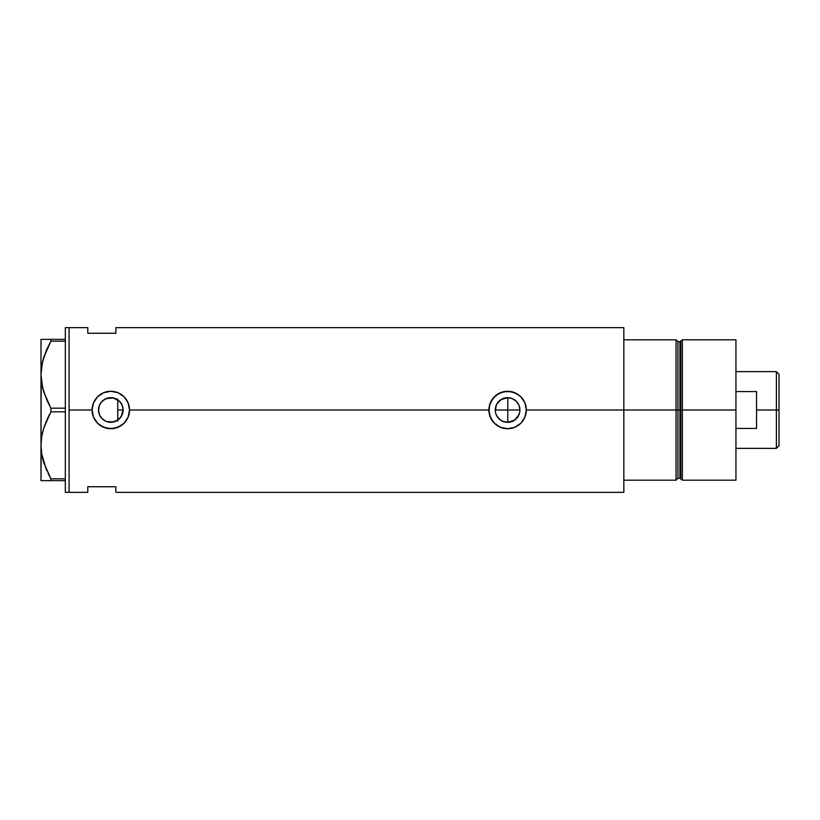 <?xml version="1.0" encoding="UTF-8"?>
<svg xmlns="http://www.w3.org/2000/svg" width="820" height="820" viewBox="0 0 820 820"><rect width="100%" height="100%" fill="white"/><g stroke="black" fill="none" stroke-linecap="round" stroke-linejoin="round"><path stroke-width="1.23" d="M122.856 412.593L123.133 410L121.688 415.771L117.742 420.188L119.669 418.559M495.813 413.546L495.526 412.398M495.341 411.158L496.233 405.285L498.898 401.287L502.896 398.622L507.611 397.679L512.326 398.622L516.313 401.287L518.988 405.285L519.921 410A12.32 12.32 0 0 1 507.611 422.32A12.32 12.32 0 0 1 495.29 410A12.32 12.32 0 0 1 507.611 397.679A12.32 12.32 0 0 1 519.921 410L519.685 412.398M497.986 417.687L496.233 414.715M496.664 415.648L498.929 418.743M501.686 420.793L500.805 420.27M499.626 419.379L502.957 421.408M506.473 422.259L505.274 422.095M504.074 421.798L500.856 420.301M509.025 422.238L507.703 422.31M510.101 397.936L507.795 397.69L507.795 422.31L514.55 420.178L518.998 414.694L516.313 418.712L512.326 421.377L507.611 422.32L502.896 421.377M115.261 421.48L111.489 422.3L117.69 420.219M114.769 421.664L115.794 421.265M102.346 418.938L99.466 414.776L102.203 418.805M99.394 405.387L101.219 402.282L105.042 399.125L109.818 397.72L113.15 397.905L119.525 401.287L122.19 405.285L123.133 410A12.32 12.32 0 0 1 110.813 422.32A12.32 12.32 0 0 1 98.502 410L99.394 414.612M121.688 415.771L122.764 412.972M119.976 418.22L121.032 416.867L117.66 420.24L113.15 422.095M676.059 339.808L623.835 339.808L623.835 410L677.925 410L677.925 341.684L676.059 339.808L676.059 410L676.059 339.808L623.835 339.808L623.835 480.192L676.059 480.192L676.059 410L623.835 410L623.835 492.348L623.835 410L526.327 410L524.882 417.195L520.833 423.243L514.775 427.292L507.601 428.716L500.425 427.281L494.368 423.233L490.319 417.175L488.894 410L129.529 410L128.094 417.195L124.035 423.243L121.206 425.57L114.462 428.358L107.143 428.358L100.409 425.559L97.57 423.233L93.521 417.175L92.096 410L69.075 410L69.075 327.651L69.075 410L92.096 410A18.716 18.716 0 0 0 110.813 428.716A18.716 18.716 0 0 0 129.529 410L128.094 417.195L124.035 423.243L117.988 427.292L110.802 428.716L103.627 427.281L97.57 423.233L93.521 417.175L92.096 410L93.521 402.825L97.58 396.767L103.638 392.708L110.823 391.284L117.988 392.718L124.045 396.757L128.094 402.815L129.529 410L488.894 410A18.716 18.716 0 0 0 507.611 428.716A18.716 18.716 0 0 0 526.327 410L524.882 417.195L520.833 423.243L514.775 427.292L507.601 428.716L500.425 427.281L495.731 424.463L492.051 420.404L489.253 413.659L489.253 406.33L492.051 399.586L497.197 394.44L503.941 391.642L511.27 391.642L518.014 394.44L520.843 396.757L524.892 402.815L526.327 410L623.835 410L623.835 327.651L115.866 327.651L115.866 333.258L87.791 333.258L87.791 327.651L87.791 333.258L115.866 333.258L115.866 327.651M511.342 421.736L510.091 422.064M513.556 420.783L512.387 421.347M517.266 417.636L516.354 418.671M515.493 419.461L514.55 420.168M519.695 412.378L517.871 416.816M98.687 412.142L98.687 407.858M99.507 414.879L98.8 412.696M105.042 420.875L103.843 420.147M111.059 422.31L108.312 422.054M115.794 398.735L117.742 399.811L117.742 420.188L116.296 421.029M69.075 410L69.075 492.348L69.075 410L69.075 492.348L65.334 492.348L69.075 492.348L69.075 327.651L65.334 327.651L69.075 327.651L69.075 410M87.791 486.742L115.866 486.742L115.866 492.348L115.866 486.742L87.791 486.742L87.791 492.348L87.791 486.742M676.059 480.192L677.925 478.316L677.925 341.684L677.925 410L679.934 410L679.934 478.316L679.934 410L677.925 410L677.925 478.316L677.925 410L676.059 410L676.059 480.192L623.835 480.192L623.835 327.651M113.15 397.905L115.261 398.52M114.769 398.335L116.296 398.971L111.489 397.7L108.312 397.946M108.168 397.977L103.832 399.852M102.203 401.195L100.46 403.337M100.542 403.204L99.507 405.131M98.8 407.304L98.943 406.699M519.685 407.612L518.988 405.295L519.685 407.601M517.861 403.184L517.266 402.353M516.354 401.328L515.534 400.57M512.387 398.653L513.525 399.196M514.55 399.832L511.383 398.274M507.703 397.69L508.984 397.761M526.327 410A18.716 18.716 0 0 0 507.611 391.284A18.716 18.716 0 0 0 488.894 410L490.319 402.825L494.368 396.767L500.436 392.708L507.611 391.284L514.786 392.718L520.843 396.757L524.892 402.815L526.327 410M526.317 409.334L526.245 408.247M514.765 392.708L513.658 392.288M504.484 391.55L503.941 391.642M500.979 392.493L500.446 392.708M500.446 427.292L501.727 427.773M503.941 428.358L504.659 428.481M511.352 428.337L511.936 428.214M513.925 427.62L514.765 427.292M500.764 420.24L497.371 416.847M129.529 410A18.716 18.716 0 0 0 110.813 391.284A18.716 18.716 0 0 0 92.096 410L93.521 402.825L97.58 396.767L103.638 392.708L110.823 391.284L117.988 392.718L124.045 396.757L128.094 402.815L129.529 410M129.519 409.344L129.447 408.247M117.967 392.708L116.85 392.288M107.676 391.55L107.153 391.642M103.648 427.292L104.939 427.773M107.143 428.358L107.871 428.481M114.574 428.337L115.138 428.214M117.127 427.62L117.967 427.292M113.211 422.074L106.098 421.377L102.1 418.712L99.435 414.715L98.502 410L99.435 405.285L102.1 401.287L106.098 398.622L113.211 397.925M98.953 406.689L98.502 410A12.32 12.32 0 0 1 110.813 397.679A12.32 12.32 0 0 1 123.133 410L121.052 416.847M103.627 399.996L102.346 401.062M120.909 402.948L122.313 405.582L123.133 410L122.764 407.017L121.001 403.081M495.813 406.453L495.341 408.842M507.795 422.31L507.795 410L519.921 410L507.795 410L507.795 397.69L500.856 399.699L496.664 404.352M505.356 397.895L506.483 397.731M503.008 398.571L504.054 398.212M500.856 399.699L501.727 399.176M498.929 401.257L499.605 400.631M497.391 403.122L498.006 402.292M46.34 469.553L41.728 454.116L41 445.332L41.697 436.681L43.726 428.163L50.901 411.814L50.901 408.186L65.334 408.186L50.901 408.186L43.767 391.96L41.728 383.452L41 374.668L41.338 380.675M42.63 387.87L43.224 390.156M50.317 342.237L43.747 357.438M42.404 362.399L42.045 364.09M50.409 407.284L46.894 400.191L42.599 387.747L41 374.668L41.697 366.027L43.726 357.51L50.901 341.161L50.901 339.347L65.334 339.347L41 339.347L41.718 339.347L41 339.347L41 445.332L41.697 436.681L43.726 428.163L50.901 411.814L43.747 428.101M42.404 433.052L42.076 434.579M41.707 480.653L50.901 480.653L50.901 478.839L65.334 478.839L50.901 478.839L43.767 462.623L41.728 454.116L41 445.332L41.328 451.256M42.63 458.523L43.747 462.562M50.901 480.653L65.334 480.653L46.894 480.653L50.901 480.653L50.901 478.839L48.011 473.242M50.901 411.814L65.334 411.814L50.901 411.814L50.901 408.186M50.901 341.161L65.334 341.161L50.901 341.161L46.894 349.156L50.901 341.161L50.901 339.347L41.184 339.347M41 374.186L42.558 361.753L46.883 349.187M41 444.85L41 480.653L41.184 449.698M43.737 480.653L46.883 480.653M43.224 460.809L43.747 462.552M46.586 470.147L46.883 470.813M42.107 456.176L42.578 458.329M41.287 439.776L41.184 440.955M43.152 430.11L42.578 432.324M46.238 421.347L43.737 428.122M46.894 419.809L49.62 414.192M42.117 385.574L42.578 387.675M41 445.332L41.184 379.045M41.184 370.271L41.287 369.143M43.163 359.416L42.578 361.671M46.238 350.683L43.747 357.448M43.747 339.347L46.883 339.347M41 374.668L41 339.347M65.334 327.651L65.334 492.348L65.334 327.651M117.742 399.043L117.742 420.957M682.373 410L682.373 339.808L682.373 410L735.95 410L735.95 339.808L735.95 410L682.373 410L682.373 480.192L682.373 410L680.836 410L682.373 410M680.836 340.987L680.836 479.013L680.836 340.987L680.836 410L679.934 410L680.836 410L680.836 479.013L679.934 478.316L679.934 341.684L682.373 339.808L735.95 339.808M735.95 480.192L735.95 410L735.95 480.192L682.373 480.192L680.836 479.013M679.934 410L679.934 341.684L679.934 410M776.376 410L779 410L779 374.248L779 445.752L779 410L776.376 410L776.376 371.634L776.376 410L756.542 410L776.376 410L776.376 448.366L776.376 410M756.542 391.56L756.542 428.44L735.95 428.44L756.542 428.44L756.542 391.56L735.95 391.56L756.542 391.56M495.29 410L507.795 410L495.29 410M117.742 410L123.133 410L117.742 410M69.075 327.651L87.791 327.651M623.835 492.348L115.866 492.348M69.075 492.348L87.791 492.348M677.925 341.684L679.934 341.684M677.925 478.316L679.934 478.316M735.95 371.634L776.376 371.634L779 374.248M735.95 448.366L776.376 448.366L779 445.752"/></g></svg>
